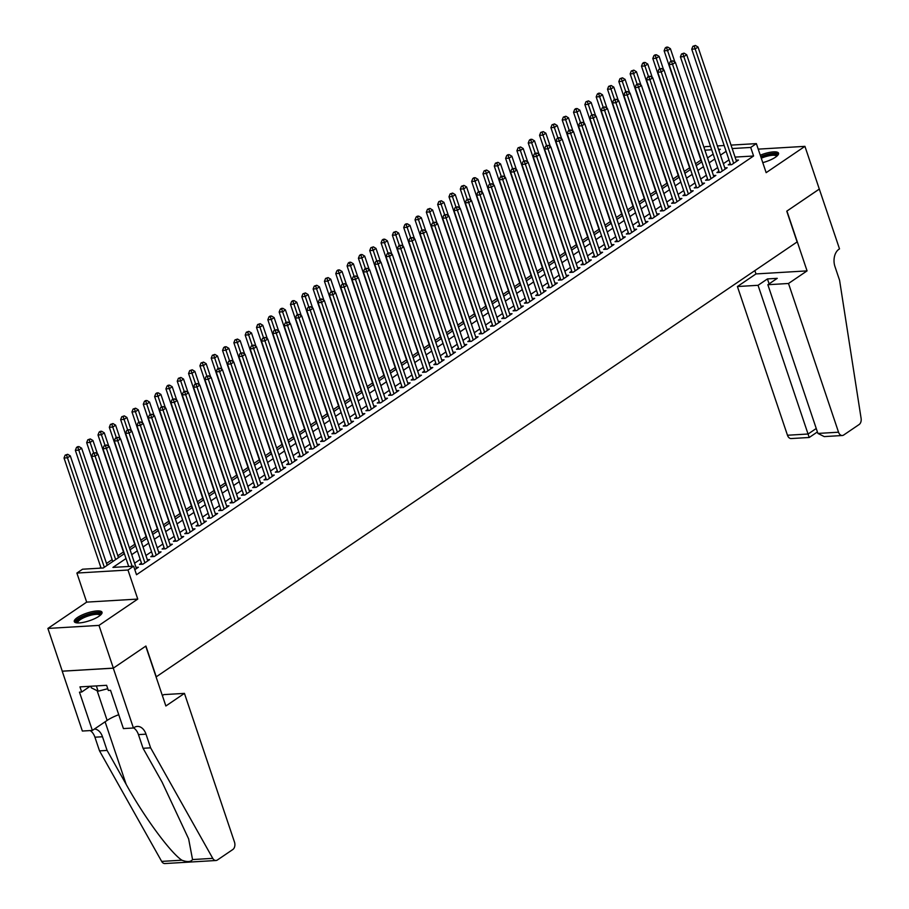 <?xml version="1.0" encoding="UTF-8"?>
<svg xmlns="http://www.w3.org/2000/svg" width="909" height="909" viewBox="0 0 909 909"><rect width="100%" height="100%" fill="white"/><g stroke="black" fill="none" stroke-linecap="round" stroke-linejoin="round"><path stroke-width="1.36" d="M762.776 162.631A14.635 4.022 -18.6 0 0 775.445 157.223A14.635 4.022 -18.6 0 0 778.536 153.189A14.635 4.022 -18.6 0 0 760.276 155.2M77.379 617.563A14.635 4.022 -18.6 0 0 74.288 621.597A14.635 4.022 -18.6 0 0 84.071 622.222A14.635 4.022 -18.6 0 0 98.922 616.291A14.635 4.022 -18.6 0 0 102.024 612.257A14.635 4.022 -18.6 0 0 92.229 611.621A14.635 4.022 -18.6 0 0 77.379 617.563M704.009 147.508L705.293 146.644L710.531 146.338M819.373 189.049L786.933 211.058L807.067 270.882L788.501 283.483L838.541 432.207A5.624 3.806 86.6 0 0 842.279 435.513A5.624 3.806 86.6 0 0 843.666 435.025L859.119 424.537A5.624 3.806 86.6 0 0 861.107 418.401L839.586 280.313L834.985 266.644A13.135 8.874 -93.4 0 1 838.882 249.293L839.507 248.873L819.304 189.049L786.762 211.172L797.113 241.942L156.268 676.807L145.906 646.038L113.352 668.126L62.278 671.172L47.893 628.437L98.979 625.392L137.759 599.076L127.976 570.023L76.89 573.056L82.549 569.216L103.262 567.989L124.385 553.649M137.759 599.076L86.673 602.122L47.893 628.437M86.673 602.122L76.89 573.056M700.907 160.12L695.567 163.745M689.59 167.801L684.25 171.426M678.262 175.482L672.921 179.107M666.945 183.163L661.604 186.788M655.616 190.845L650.276 194.469M644.299 198.537L638.959 202.162M632.971 206.218L627.63 209.843M621.654 213.899L616.313 217.524M610.325 221.58L604.985 225.205M599.008 229.261L593.668 232.886M587.68 236.954L582.339 240.578M576.363 244.635L571.022 248.259M565.034 252.316L559.694 255.94M553.717 259.997L548.377 263.621M542.389 267.678L537.049 271.302M531.072 275.359L525.732 278.983M519.755 283.051L514.403 286.676M508.426 290.732L503.086 294.357M497.109 298.413L491.758 302.038M485.781 306.094L480.441 309.719M474.464 313.775L469.124 317.4M463.136 321.468L457.795 325.092M451.818 329.149L446.478 332.774M440.49 336.83L435.15 340.455M429.173 344.511L423.833 348.136M417.845 352.192L412.504 355.817M406.528 359.873L401.187 363.498M395.199 367.566L389.859 371.19M383.882 375.247L378.542 378.871M372.554 382.928L367.213 386.552M361.237 390.609L355.896 394.233M349.908 398.29L344.568 401.914M338.591 405.982L333.251 409.607M327.263 413.663L321.922 417.288M315.946 421.344L310.605 424.969M304.617 429.025L299.277 432.65M293.3 436.706L287.96 440.331M281.972 444.399L276.631 448.012M270.655 452.08L265.314 455.704M259.338 459.761L253.986 463.385M248.009 467.442L242.669 471.067M236.692 475.123L231.34 478.748M225.364 482.804L220.023 486.429M214.047 490.496L208.706 494.121M202.718 498.177L197.378 501.802M191.401 505.858L186.061 509.483M180.073 513.54L174.733 517.164M168.756 521.221L163.415 524.845M157.427 528.913L152.087 532.538M146.11 536.594L140.77 540.219M134.782 544.275L129.442 547.9M123.465 551.956L117.84 555.774M112.137 559.637L106.512 563.455M100.819 567.318L99.513 568.205M819.316 189.083L804.931 146.349L758.231 149.133M113.352 668.126L98.979 625.392M730.222 163.518L728.234 164.859L731.688 164.654L738.483 160.052L736.097 160.189M718.894 171.199L716.917 172.551L720.371 172.335L727.166 167.733L724.78 167.87M707.577 178.88L705.589 180.232L709.043 180.027L715.837 175.414L713.451 175.551M696.249 186.572L694.271 187.913L697.726 187.708L704.52 183.095L702.134 183.243M684.931 194.253L682.943 195.594L686.397 195.39L693.192 190.776L690.806 190.924M673.603 201.934L671.626 203.275L675.08 203.071L681.875 198.469L679.489 198.605M662.286 209.615L660.298 210.956L663.752 210.752L670.547 206.15L668.16 206.286M650.958 217.296L648.981 218.649L652.435 218.444L659.23 213.831L656.843 213.967M639.641 224.989L637.663 226.33L641.106 226.125L647.901 221.512L645.515 221.66M628.312 232.67L626.335 234.011L629.789 233.806L636.584 229.193L634.198 229.341M616.995 240.351L615.018 241.692L618.461 241.487L625.256 236.874L622.87 237.022M605.667 248.032L603.69 249.373L607.144 249.168L613.939 244.566L611.552 244.703M594.35 255.713L592.373 257.065L595.815 256.861L602.61 252.248L600.224 252.384M583.033 263.394L581.044 264.746L584.498 264.542L591.293 259.929L588.907 260.065M571.704 271.087L569.727 272.427L573.17 272.223L579.965 267.61L577.579 267.757M560.387 278.768L558.399 280.108L561.853 279.904L568.648 275.291L566.262 275.438M549.059 286.449L547.082 287.789L550.524 287.585L557.319 282.983L554.933 283.119M537.742 294.13L535.753 295.482L539.207 295.266L546.002 290.664L543.616 290.8M526.413 301.811L524.436 303.163L527.879 302.958L534.674 298.345L532.288 298.482M515.096 309.503L513.108 310.844L516.562 310.639L523.357 306.026L520.971 306.174M503.768 317.184L501.791 318.525L505.245 318.32L512.028 313.707L509.642 313.855M492.451 324.865L490.462 326.206L493.917 326.001L500.711 321.388L498.325 321.536M481.122 332.546L479.145 333.887L482.599 333.683L489.383 329.081L486.997 329.217M469.805 340.227L467.817 341.579L471.271 341.375L478.066 336.762L475.68 336.898M458.477 347.908L456.5 349.261L459.954 349.056L466.749 344.443L464.363 344.579M447.16 355.601L445.171 356.942L448.626 356.737L455.42 352.124L453.034 352.272M435.831 363.282L433.854 364.623L437.309 364.418L444.103 359.805L441.717 359.953M424.514 370.963L422.526 372.304L425.98 372.099L432.775 367.497L430.389 367.634M413.186 378.644L411.209 379.996L414.663 379.78L421.458 375.178L419.072 375.315M401.869 386.325L399.88 387.677L403.335 387.473L410.129 382.859L407.743 382.996M390.54 394.017L388.563 395.358L392.018 395.154L398.812 390.54L396.426 390.688M379.223 401.698L377.246 403.039L380.689 402.835L387.484 398.222L385.098 398.369M367.895 409.38L365.918 410.72L369.372 410.516L376.167 405.903L373.781 406.05M356.578 417.061L354.601 418.401L358.044 418.197L364.839 413.595L362.452 413.731M345.25 424.742L343.272 426.094L346.727 425.889L353.521 421.276L351.135 421.412M333.933 432.423L331.955 433.775L335.398 433.57L342.193 428.957L339.807 429.105M322.615 440.115L320.627 441.456L324.081 441.251L330.876 436.638L328.49 436.786M311.287 447.796L309.31 449.137L312.753 448.932L319.548 444.319L317.161 444.467M299.97 455.477L297.982 456.818L301.436 456.613L308.231 452.012L305.844 452.148M288.642 463.158L286.665 464.51L290.107 464.294L296.902 459.693L294.516 459.829M277.325 470.839L275.336 472.191L278.79 471.987L285.585 467.374L283.199 467.51M265.996 478.532L264.019 479.872L267.462 479.668L274.257 475.055L271.871 475.202M254.679 486.213L252.691 487.554L256.145 487.349L262.94 482.736L260.553 482.884M243.351 493.894L241.374 495.235L244.828 495.03L251.611 490.417L249.225 490.565M232.034 501.575L230.045 502.916L233.499 502.711L240.294 498.109L237.908 498.246M220.705 509.256L218.728 510.608L222.182 510.403L228.966 505.79L226.58 505.927M209.388 516.937L207.4 518.289L210.854 518.085L217.649 513.471L215.263 513.619M198.06 524.629L196.083 525.97L199.537 525.766L206.332 521.152L203.946 521.3M186.743 532.31L184.754 533.651L188.208 533.447L195.003 528.833L192.617 528.981M175.414 539.991L173.437 541.332L176.891 541.128L183.686 536.526L181.3 536.662M164.097 547.673L162.109 549.025L165.563 548.809L172.358 544.207L169.972 544.343M152.769 555.354L150.792 556.706L154.246 556.501L161.041 551.888L158.655 552.024M141.452 563.046L139.463 564.387L142.918 564.182L149.712 559.569L147.326 559.717M126.021 558.524L112.932 567.409L133.634 566.182L136.509 574.727L753.584 155.996L735.051 157.098M728.995 159.87L723.359 163.688M717.667 167.551L712.042 171.369M706.35 175.232L700.714 179.05M695.021 182.914L689.397 186.731M683.704 190.595L678.08 194.412M672.376 198.276L666.751 202.093M661.059 205.968L655.434 209.786M649.73 213.649L644.106 217.467M638.413 221.33L632.789 225.148M627.085 229.011L621.461 232.829M615.768 236.692L610.144 240.51M604.44 244.385L598.815 248.202M593.122 252.066L587.498 255.883M581.794 259.747L576.17 263.565M570.477 267.428L564.853 271.246M559.149 275.109L553.524 278.927M547.832 282.79L542.207 286.608M536.503 290.482L530.879 294.3M525.186 298.163L519.562 301.981M513.858 305.844L508.233 309.662M502.541 313.525L496.916 317.343M491.212 321.207L485.588 325.024M479.895 328.899L474.271 332.717M468.578 336.58L462.942 340.398M457.25 344.261L451.625 348.079M445.933 351.942L440.297 355.76M434.604 359.623L428.98 363.441M423.287 367.316L417.663 371.122M411.959 374.997L406.334 378.814M400.642 382.678L395.017 386.495M389.313 390.359L383.689 394.176M377.996 398.04L372.372 401.858M366.668 405.721L361.043 409.539M355.351 413.413L349.726 417.231M344.022 421.094L338.398 424.912M332.705 428.775L327.081 432.593M321.377 436.456L315.753 440.274M310.06 444.137L304.435 447.955M298.731 451.83L293.107 455.648M287.414 459.511L281.79 463.329M276.086 467.192L270.462 471.01M264.769 474.873L259.145 478.691M253.441 482.554L247.816 486.372M242.124 490.235L236.499 494.053M230.795 497.927L225.171 501.745M219.478 505.609L213.854 509.426M208.161 513.29L202.525 517.107M196.833 520.971L191.208 524.788M185.516 528.652L179.88 532.469M174.187 536.344L168.563 540.162M162.87 544.025L157.246 547.843M151.542 551.706L145.917 555.524M140.225 559.387L134.6 563.205M134.816 569.682L138.395 567.25L136.009 567.398M731.018 145.11L756.368 143.611L766.151 172.665L804.931 146.349M756.368 143.611L750.709 147.451L732.177 148.553M753.584 155.996L750.709 147.451M133.634 566.182L127.976 570.023M717.383 145.929L724.166 145.52M718.849 150.269L720.337 149.258L718.542 149.36M711.679 149.769L704.907 150.178M130.078 549.786L135.702 545.968M141.406 542.105L147.031 538.287M152.723 534.424L158.348 530.606M164.052 526.743L169.676 522.925M175.369 519.05L180.993 515.244M186.697 511.369L192.322 507.552M198.014 503.688L203.639 499.87M209.331 496.007L214.967 492.189M220.66 488.326L226.284 484.508M231.977 480.645L237.613 476.827M243.305 472.953L248.93 469.135M254.622 465.272L260.258 461.454M265.951 457.591L271.575 453.773M277.268 449.91L282.892 446.092M288.596 442.228L294.221 438.411M299.913 434.536L305.538 430.718M311.242 426.855L316.866 423.037M322.559 419.174L328.183 415.356M333.887 411.493L339.512 407.675M345.204 403.812L350.829 399.994M356.533 396.131L362.157 392.313M367.85 388.438L373.474 384.621M379.178 380.757L384.802 376.94M390.495 373.076L396.119 369.259M401.823 365.395L407.448 361.577M413.141 357.714L418.765 353.896M424.469 350.022L430.093 346.204M435.786 342.341L441.41 338.523M447.114 334.66L452.739 330.842M458.431 326.979L464.056 323.161M469.748 319.298L475.384 315.48M481.077 311.617L486.701 307.799M492.394 303.924L498.03 300.106M503.722 296.243L509.347 292.425M515.039 288.562L520.675 284.744M526.368 280.881L531.992 277.063M537.685 273.2L543.309 269.382M549.013 265.508L554.638 261.69M560.33 257.826L565.955 254.009M571.659 250.145L577.283 246.328M582.976 242.464L588.6 238.647M594.304 234.783L599.929 230.966M605.621 227.102L611.246 223.284M616.95 219.41L622.574 215.592M628.267 211.729L633.891 207.911M639.595 204.048L645.22 200.23M650.912 196.367L656.537 192.549M662.241 188.686L667.865 184.868M673.558 180.993L679.182 177.175M684.886 173.312L690.51 169.494M696.203 165.631L701.828 161.813M707.532 157.95L713.156 154.132M726.109 151.314L720.485 155.132M714.792 159.007L709.168 162.825M703.464 166.688L697.839 170.506M692.147 174.369L686.522 178.187M680.818 182.05L675.194 185.868M669.501 189.731L663.877 193.549M658.184 197.412L652.548 201.23M646.856 205.104L641.231 208.922M635.539 212.786L629.903 216.603M624.21 220.467L618.586 224.284M612.893 228.148L607.257 231.965M601.565 235.829L595.94 239.646M590.248 243.521L584.623 247.339M578.919 251.202L573.295 255.02M567.602 258.883L561.978 262.701M556.274 266.564L550.649 270.382M544.957 274.245L539.332 278.063M533.628 281.926L528.004 285.744M522.311 289.619L516.687 293.437M510.983 297.3L505.359 301.118M499.666 304.981L494.041 308.799M488.338 312.662L482.713 316.48M477.02 320.343L471.396 324.161M465.692 328.035L460.068 331.853M454.375 335.716L448.751 339.534M443.047 343.397L437.422 347.215M431.73 351.079L426.105 354.896M420.401 358.76L414.777 362.577M409.084 366.441L403.46 370.258M397.767 374.133L392.131 377.951M386.439 381.814L380.814 385.632M375.122 389.495L369.486 393.313M363.793 397.176L358.169 400.994M352.476 404.857L346.84 408.675M341.148 412.55L335.523 416.367M329.831 420.231L324.206 424.048M318.502 427.912L312.878 431.73M307.185 435.593L301.561 439.411M295.857 443.274L290.232 447.092M284.54 450.966L278.915 454.773M273.211 458.647L267.587 462.465M261.894 466.328L256.27 470.146M250.566 474.009L244.941 477.827M239.249 481.69L233.624 485.508M227.92 489.372L222.296 493.189M216.603 497.064L210.979 500.882M205.275 504.745L199.65 508.563M193.958 512.426L188.333 516.244M182.629 520.107L177.005 523.925M171.312 527.788L165.688 531.606M159.984 535.481L154.36 539.298M148.667 543.162L143.043 546.979M137.35 550.843L131.714 554.66M132.146 566.262L95.093 456.159L97.922 454.239L136.407 568.602M128.692 566.477L91.639 456.363L95.093 456.159L94.161 453.421L95.297 452.659L92.775 453.511L94.161 453.421M92.775 453.511L91.639 456.363M97.922 454.239L95.297 452.659M107.148 565.353L70.311 455.886L67.482 457.806L64.028 458.011L101.081 568.114M66.55 455.068L67.675 454.295L65.164 455.148L66.55 455.068L104.319 567.273M67.675 454.295L70.311 455.886M64.028 458.011L65.164 455.148M77.072 622.904A12.658 3.477 161.4 0 1 76.72 621.37A12.658 3.477 161.4 0 1 90.23 614.166A12.658 3.477 161.4 0 1 100.592 614.984M100.035 615.473A11.726 3.227 -18.6 0 0 100.013 615.404A11.726 3.227 -18.6 0 0 89.298 615.643A11.726 3.227 -18.6 0 0 77.89 621.995A11.726 3.227 -18.6 0 0 77.788 622.892A11.726 3.227 -18.6 0 0 77.81 622.949M102.001 613.098A14.544 4 -18.6 0 0 87.98 614.291A14.544 4 -18.6 0 0 74.958 621.824A14.544 4 -18.6 0 0 74.811 622.256M90.809 686.25L91.332 687.829L98.138 691.204L107.751 688.715M96.354 685.92L98.138 691.204M778.524 154.03A14.544 4 -18.6 0 0 760.742 156.598M760.913 157.098A12.658 3.477 161.4 0 1 777.115 155.916M776.547 156.405A11.726 3.227 -18.6 0 0 776.536 156.337A11.726 3.227 -18.6 0 0 761.288 158.211M184.447 693.385L234.488 842.098A5.624 3.806 86.6 0 1 232.818 849.529L217.365 860.016A5.624 3.806 86.6 0 1 215.978 860.505A5.624 3.806 86.6 0 1 212.751 858.357L150.61 747.834L146.008 734.165A13.135 8.874 86.6 0 0 137.304 726.427A13.135 8.874 86.6 0 0 134.055 727.575L133.43 727.995L113.295 668.172L145.735 646.151L165.87 705.986L184.447 693.385L163.802 694.612L162.37 695.578M215.978 860.505L164.893 863.55A5.624 3.806 -93.4 0 1 161.666 861.402L99.524 750.879L107.092 750.425L126.146 784.319C143.986 816.725 170.301 852.562 181.868 860.198C187.243 862.209 190.799 861.993 192.549 859.562L188.629 838.882L162.109 782.172L143.054 748.289L138.452 734.608A13.135 8.874 86.6 0 0 133.578 727.893M143.054 748.289L150.61 747.834M99.524 750.879L94.922 737.199A13.135 8.874 86.6 0 0 90.184 730.575M94.456 729.018A13.135 8.874 86.6 0 1 102.49 736.756L107.092 750.425M113.295 668.172L62.221 671.206L82.355 731.041L92.366 730.438L79.469 692.147L81.685 692.022L90.139 686.284M133.43 727.995L123.419 728.586L110.534 690.306L108.33 690.431L106.603 685.306L79.958 686.886L81.685 692.022M92.366 730.438L107.137 720.417A21.1 5.806 161.4 0 1 118.749 714.713M788.501 283.483L767.855 284.722L777.252 278.336L767.446 278.927L758.049 285.301L737.415 286.528L787.467 435.241L808.101 434.013L816.248 428.491M758.049 285.301L809.078 437.081M754.868 270.609L755.981 273.927L737.415 286.528M807.067 270.882L755.981 273.927M767.855 284.722L817.907 433.434L838.541 432.207M817.407 431.945L809.237 437.479L791.194 438.558A5.624 3.806 -93.4 0 1 787.467 435.241M767.446 278.927L769.116 283.858M842.279 435.513L824.236 436.593L817.907 433.434M144.906 562.841L106.421 448.478L109.25 446.558L147.735 560.91M141.849 564.239L102.967 448.682L106.421 448.478L105.478 445.74L106.614 444.978L104.103 445.819L105.478 445.74M104.103 445.819L102.967 448.682M109.25 446.558L106.614 444.978M156.223 555.149L117.738 440.797L120.567 438.877L159.052 553.229M153.178 556.558L114.284 441.001L117.738 440.797L116.806 438.058L117.931 437.286L115.42 438.138L116.806 438.058M115.42 438.138L114.284 441.001M120.567 438.877L117.931 437.286M167.551 547.468L129.055 433.116L131.896 431.196L170.381 545.548M164.495 548.877L125.612 433.32L129.055 433.116L128.124 430.377L129.26 429.605L126.749 430.457L128.124 430.377M126.749 430.457L125.612 433.32M131.896 431.196L129.26 429.605M178.868 539.787L140.384 425.423L143.213 423.503L181.698 537.867M175.823 541.196L136.929 425.639L140.384 425.423L139.452 422.696L140.577 421.924L138.066 422.776L139.452 422.696M138.066 422.776L136.929 425.639M143.213 423.503L140.577 421.924M118.477 557.66L81.64 448.205L78.799 450.125L75.356 450.33L112.773 561.535M77.867 447.387L79.003 446.614L77.617 446.694L76.492 447.467L77.867 447.387L115.648 559.58M79.003 446.614L81.64 448.205M75.356 450.33L76.492 447.467M97.49 453.977L92.957 440.513L90.127 442.433L86.673 442.649L124.101 553.842M89.196 439.706L90.321 438.933L87.809 439.786L89.196 439.706L93.65 452.909M90.321 438.933L92.957 440.513M86.673 442.649L87.809 439.786M108.807 446.296L104.274 432.832L101.444 434.752L98.002 434.957L135.418 546.161M100.513 432.014L101.649 431.252L100.263 431.332L99.138 432.105L100.513 432.014L104.978 445.228M101.649 431.252L104.274 432.832M98.002 434.957L99.138 432.105M120.136 438.615L115.602 425.151L112.773 427.071L109.319 427.275L146.747 538.48M111.841 424.333L112.966 423.571L110.455 424.412L111.841 424.333L116.295 437.547M112.966 423.571L115.602 425.151M109.319 427.275L110.455 424.412M190.197 532.106L151.701 417.742L154.541 415.822L193.026 530.186M187.14 533.515L148.258 417.947L151.701 417.742L150.769 415.004L151.905 414.243L149.394 415.095L150.769 415.004M149.394 415.095L148.258 417.947M154.541 415.822L151.905 414.243M131.453 430.923L126.919 417.47L124.09 419.39L120.647 419.594L158.064 530.799M123.158 416.652L124.294 415.879L121.783 416.731L123.158 416.652L127.624 429.866M124.294 415.879L126.919 417.47M120.647 419.594L121.783 416.731M201.514 524.425L163.029 410.061L165.858 408.141L204.343 522.505M198.469 525.834L159.575 410.266L163.029 410.061L162.097 407.323L163.222 406.562L160.711 407.402L162.097 407.323M160.711 407.402L159.575 410.266M165.858 408.141L163.222 406.562M142.781 423.242L138.248 409.789L135.418 411.709L131.964 411.913L169.392 523.118M134.487 408.97L135.611 408.198L133.1 409.05L134.487 408.97L138.941 422.185M135.611 408.198L138.248 409.789M131.964 411.913L133.1 409.05M212.831 516.732L174.346 402.38L177.187 400.46L215.672 514.812M209.786 518.141L170.903 402.585L174.346 402.38L173.414 399.642L174.551 398.869L172.04 399.721L173.414 399.642M172.04 399.721L170.903 402.585M177.187 400.46L174.551 398.869M154.098 415.561L149.565 402.096L146.735 404.028L143.292 404.232L180.709 515.426M145.804 401.289L146.94 400.517L145.554 400.596L144.429 401.369L145.804 401.289L150.269 414.504M146.94 400.517L149.565 402.096M143.292 404.232L144.429 401.369M224.159 509.051L185.675 394.699L188.504 392.779L226.989 507.131M221.114 510.46L182.22 394.904L185.675 394.699L184.743 391.961L185.868 391.188L183.357 392.04L184.743 391.961M183.357 392.04L182.22 394.904M188.504 392.779L185.868 391.188M165.427 407.88L160.893 394.415L158.064 396.335L154.61 396.54L192.038 507.745M157.132 393.597L158.257 392.836L156.882 392.915L155.746 393.688L157.132 393.597L161.586 406.812M158.257 392.836L160.893 394.415M154.61 396.54L155.746 393.688M235.476 501.37L196.992 387.018L199.821 385.098L238.317 499.45M232.431 502.779L193.549 387.223L196.992 387.018L196.06 384.28L197.196 383.507L194.685 384.359L196.06 384.28M194.685 384.359L193.549 387.223M199.821 385.098L197.196 383.507M176.744 400.199L172.21 386.734L169.381 388.654L165.927 388.859L203.355 500.064M168.449 385.916L169.585 385.155L168.199 385.234L167.074 386.007L168.449 385.916L172.915 399.131M169.585 385.155L172.21 386.734M165.927 388.859L167.074 386.007M246.805 493.689L208.32 379.326L211.149 377.405L249.634 491.769M243.76 495.098L204.866 379.53L208.32 379.326L207.388 376.599L208.513 375.826L206.002 376.678L207.388 376.599M206.002 376.678L204.866 379.53M211.149 377.405L208.513 375.826M188.061 392.506L183.538 379.053L180.709 380.973L177.255 381.178L214.683 492.383M179.766 378.235L180.902 377.474L178.391 378.314L179.766 378.235L184.232 391.449M180.902 377.474L183.538 379.053M177.255 381.178L178.391 378.314M258.122 486.008L219.637 371.645L222.466 369.724L260.963 484.088M255.077 487.417L216.194 371.849L219.637 371.645L218.705 368.906L219.842 368.145L217.331 368.997L218.705 368.906M217.331 368.997L216.194 371.849M222.466 369.724L219.842 368.145M199.389 384.825L194.856 371.372L192.026 373.292L188.572 373.497L226 484.702M191.095 370.554L192.231 369.781L189.708 370.633L191.095 370.554L195.549 383.768M192.231 369.781L194.856 371.372M188.572 373.497L189.708 370.633M269.45 478.316L230.966 363.964L233.795 362.043L272.28 476.396M266.405 479.725L227.511 364.168L230.966 363.964L230.034 361.225L231.159 360.464L228.648 361.305L230.034 361.225M228.648 361.305L227.511 364.168M233.795 362.043L231.159 360.464M210.706 377.144L206.184 363.691L203.355 365.611L199.9 365.816L237.329 477.02M202.412 362.873L203.548 362.1L201.037 362.952L202.412 362.873L206.877 376.087M203.548 362.1L206.184 363.691M199.9 365.816L201.037 362.952M280.767 470.635L242.283 356.283L245.112 354.362L283.597 468.714M277.722 472.044L238.84 356.487L242.283 356.283L241.351 353.544L242.487 352.772L239.976 353.624L241.351 353.544M239.976 353.624L238.84 356.487M245.112 354.362L242.487 352.772M222.035 369.463L217.501 355.998L214.672 357.919L211.218 358.135L248.646 469.328M213.74 355.192L214.876 354.419L212.354 355.271L213.74 355.192L218.194 368.395M214.876 354.419L217.501 355.998M211.218 358.135L212.354 355.271M292.096 462.954L253.611 348.601L256.44 346.681L294.925 461.033M289.051 464.363L250.157 348.806L253.611 348.601L252.679 345.863L253.804 345.09L251.293 345.943L252.679 345.863M251.293 345.943L250.157 348.806M256.44 346.681L253.804 345.09M233.352 361.782L228.829 348.317L226 350.238L222.546 350.442L259.963 461.647M225.057 347.499L226.193 346.738L224.818 346.818L223.682 347.59L225.057 347.499L229.523 360.714M226.193 346.738L228.829 348.317M222.546 350.442L223.682 347.59M303.413 455.273L264.928 340.909L267.757 338.989L306.242 453.352M300.368 456.682L261.474 341.125L264.928 340.909L263.996 338.182L265.133 337.409L262.621 338.262L263.996 338.182M262.621 338.262L261.474 341.125M267.757 338.989L265.133 337.409M244.68 354.101L240.146 340.636L237.317 342.557L233.863 342.761L271.291 453.966M236.385 339.818L237.522 339.057L234.999 339.898L236.385 339.818L240.84 353.033M237.522 339.057L240.146 340.636M233.863 342.761L234.999 339.898M314.741 447.592L276.256 333.228L279.086 331.308L317.571 445.671M311.696 449.001L272.802 333.433L276.256 333.228L275.325 330.49L276.45 329.728L273.939 330.581L275.325 330.49M273.939 330.581L272.802 333.433M279.086 331.308L276.45 329.728M255.997 346.409L251.475 332.955L248.646 334.876L245.191 335.08L282.608 446.285M247.702 332.137L248.839 331.365L246.328 332.217L247.702 332.137L252.168 345.352M248.839 331.365L251.475 332.955M245.191 335.08L246.328 332.217M326.058 439.911L287.574 325.547L290.403 323.627L328.888 437.99M323.013 441.308L284.119 325.752L287.574 325.547L286.642 322.809L287.778 322.047L285.256 322.888L286.642 322.809M285.256 322.888L284.119 325.752M290.403 323.627L287.778 322.047M267.326 338.727L262.792 325.274L259.963 327.195L256.508 327.399L293.937 438.604M259.031 324.456L260.156 323.684L257.645 324.536L259.031 324.456L263.485 337.671M260.156 323.684L262.792 325.274M256.508 327.399L257.645 324.536M337.387 432.218L298.902 317.866L301.731 315.946L340.216 430.298M334.342 433.627L295.448 318.07L298.902 317.866L297.959 315.128L299.095 314.355L296.584 315.207L297.959 315.128M296.584 315.207L295.448 318.07M301.731 315.946L299.095 314.355M278.643 331.046L274.12 317.582L271.291 319.513L267.837 319.718L305.254 430.911M270.348 316.775L271.484 316.002L270.098 316.082L268.973 316.855L270.348 316.775L274.813 329.99M271.484 316.002L274.12 317.582M267.837 319.718L268.973 316.855M348.704 424.537L310.219 310.185L313.048 308.265L351.533 422.617M345.659 425.946L306.765 310.389L310.219 310.185L309.287 307.447L310.423 306.674L307.901 307.526L309.287 307.447M307.901 307.526L306.765 310.389M313.048 308.265L310.423 306.674M289.971 323.365L285.437 309.901L282.608 311.821L279.154 312.026L316.582 423.23M281.676 309.083L282.801 308.321L281.426 308.401L280.29 309.174L281.676 309.083L286.13 322.297M282.801 308.321L285.437 309.901M279.154 312.026L280.29 309.174M360.032 416.856L321.547 302.504L324.377 300.572L362.861 414.936M356.987 418.265L318.093 302.708L321.547 302.504L320.604 299.765L321.741 298.993L320.366 299.072L319.229 299.845L320.604 299.765M319.229 299.845L318.093 302.708M324.377 300.572L321.741 298.993M301.288 315.684L296.766 302.22L293.925 304.14L290.482 304.345L327.899 415.549M292.993 301.402L294.13 300.64L292.743 300.72L291.619 301.493L292.993 301.402L297.459 314.616M294.13 300.64L296.766 302.22M290.482 304.345L291.619 301.493M371.349 409.175L332.864 294.811L335.694 292.891L374.178 407.255M368.304 410.584L329.41 295.016L332.864 294.811L331.933 292.073L333.069 291.312L330.546 292.164L331.933 292.073M330.546 292.164L329.41 295.016M335.694 292.891L333.069 291.312M312.616 307.992L308.083 294.539L305.254 296.459L301.799 296.664L339.227 407.868M304.322 293.721L305.447 292.948L302.936 293.8L304.322 293.721L308.776 306.935M305.447 292.948L308.083 294.539M301.799 296.664L302.936 293.8M382.678 401.494L344.193 287.13L347.022 285.21L385.507 399.574M379.632 402.903L340.739 287.335L344.193 287.13L343.25 284.392L344.386 283.631L341.875 284.483L343.25 284.392M341.875 284.483L340.739 287.335M347.022 285.21L344.386 283.631M323.934 300.311L319.411 286.858L316.571 288.778L313.128 288.982L350.544 400.187M315.639 286.04L316.775 285.267L314.264 286.119L315.639 286.04L320.104 299.254M316.775 285.267L319.411 286.858M313.128 288.982L314.264 286.119M393.995 393.802L355.51 279.449L358.339 277.529L396.824 391.881M390.95 395.21L352.056 279.654L355.51 279.449L354.578 276.711L355.714 275.95L353.192 276.791L354.578 276.711M353.192 276.791L352.056 279.654M358.339 277.529L355.714 275.95M335.262 292.63L330.728 279.177L327.899 281.097L324.445 281.301L361.873 392.506M326.967 278.359L328.092 277.586L325.581 278.438L326.967 278.359L331.421 291.573M328.092 277.586L330.728 279.177M324.445 281.301L325.581 278.438M405.323 386.12L366.838 271.768L369.668 269.848L408.152 384.2M402.267 387.529L363.384 271.973L366.838 271.768L365.895 269.03L367.031 268.257L364.52 269.109L365.895 269.03M364.52 269.109L363.384 271.973M369.668 269.848L367.031 268.257M346.579 284.949L342.057 271.484L339.216 273.404L335.773 273.62L373.19 384.814M338.284 270.677L339.421 269.905L338.034 269.984L336.909 270.757L338.284 270.677L342.75 283.881M339.421 269.905L342.057 271.484M335.773 273.62L336.909 270.757M416.64 378.439L378.155 264.087L380.985 262.167L419.469 376.519M413.595 379.848L374.701 264.292L378.155 264.087L377.224 261.349L378.349 260.576L375.837 261.428L377.224 261.349M375.837 261.428L374.701 264.292M380.985 262.167L378.349 260.576M427.969 370.758L389.484 256.395L392.313 254.475L430.798 368.838M424.912 372.167L386.03 256.611L389.484 256.395L388.541 253.668L389.677 252.895L388.291 252.975L387.166 253.747L388.541 253.668M387.166 253.747L386.03 256.611M392.313 254.475L389.677 252.895M439.286 363.077L400.801 248.714L403.63 246.793L442.115 361.157M436.24 364.486L397.347 248.918L400.801 248.714L399.869 245.975L400.994 245.214L398.483 246.066L399.869 245.975M398.483 246.066L397.347 248.918M403.63 246.793L400.994 245.214M357.907 277.268L353.374 263.803L350.544 265.723L347.09 265.928L384.518 377.133M349.613 262.985L350.738 262.224L349.363 262.303L348.227 263.076L349.613 262.985L354.067 276.2M350.738 262.224L353.374 263.803M347.09 265.928L348.227 263.076M369.224 269.587L364.691 256.122L361.862 258.042L358.419 258.247L395.835 369.452M360.93 255.304L362.066 254.543L360.68 254.622L359.555 255.384L360.93 255.304L365.395 268.519M362.066 254.543L364.691 256.122M358.419 258.247L359.555 255.384M380.553 261.894L376.019 248.441L373.19 250.361L369.736 250.566L407.164 361.771M372.258 247.623L373.383 246.85L370.872 247.702L372.258 247.623L376.712 260.838M373.383 246.85L376.019 248.441M369.736 250.566L370.872 247.702M450.614 355.396L412.118 241.033L414.958 239.112L453.443 353.476M447.558 356.794L408.675 241.237L412.118 241.033L411.186 238.294L412.322 237.533L409.811 238.374L411.186 238.294M409.811 238.374L408.675 241.237M414.958 239.112L412.322 237.533M391.87 254.213L387.336 240.76L384.507 242.68L381.064 242.885L418.481 354.09M383.575 239.942L384.712 239.169L383.325 239.249L382.2 240.021L383.575 239.942L388.041 253.157M384.712 239.169L387.336 240.76M381.064 242.885L382.2 240.021M461.931 347.704L423.446 233.352L426.276 231.431L464.76 345.784M458.886 349.113L419.992 233.556L423.446 233.352L422.515 230.613L423.639 229.841L421.128 230.693L422.515 230.613M421.128 230.693L419.992 233.556M426.276 231.431L423.639 229.841M403.198 246.532L398.665 233.068L395.835 234.999L392.381 235.204L429.809 346.397M394.904 232.261L396.029 231.488L393.517 232.34L394.904 232.261L399.358 245.464M396.029 231.488L398.665 233.068M392.381 235.204L393.517 232.34M473.248 340.023L434.763 225.671L437.604 223.75L476.089 338.103M470.203 341.432L431.321 225.875L434.763 225.671L433.832 222.932L434.968 222.16L432.457 223.012L433.832 222.932M432.457 223.012L431.321 225.875M437.604 223.75L434.968 222.16M414.515 238.851L409.982 225.387L407.152 227.307L403.71 227.511L441.126 338.716M406.221 224.568L407.357 223.807L405.971 223.887L404.846 224.659L406.221 224.568L410.686 237.783M407.357 223.807L409.982 225.387M403.71 227.511L404.846 224.659M484.577 332.342L446.092 217.99L448.921 216.058L487.406 330.421M481.531 333.751L442.638 218.194L446.092 217.99L445.16 215.251L446.285 214.479L443.774 215.331L445.16 215.251M443.774 215.331L442.638 218.194M448.921 216.058L446.285 214.479M425.844 231.17L421.31 217.706L418.481 219.626L415.027 219.83L452.455 331.035M417.549 216.887L418.674 216.126L417.299 216.206L416.163 216.978L417.549 216.887L422.003 230.102M418.674 216.126L421.31 217.706M415.027 219.83L416.163 216.978M495.894 324.661L457.409 210.297L460.238 208.377L498.734 322.74M492.848 326.07L453.966 210.502L457.409 210.297L456.477 207.559L457.613 206.797L455.102 207.65L456.477 207.559M455.102 207.65L453.966 210.502M460.238 208.377L457.613 206.797M437.161 223.478L432.627 210.024L429.798 211.945L426.344 212.149L463.772 323.354M428.866 209.206L430.002 208.434L427.491 209.286L428.866 209.206L433.332 222.421M430.002 208.434L432.627 210.024M426.344 212.149L427.491 209.286M507.222 316.98L468.737 202.616L471.566 200.696L510.051 315.059M504.177 318.389L465.283 202.821L468.737 202.616L467.805 199.878L468.93 199.116L466.419 199.969L467.805 199.878M466.419 199.969L465.283 202.821M471.566 200.696L468.93 199.116M448.478 215.797L443.956 202.343L441.126 204.264L437.672 204.468L475.1 315.673M440.183 201.525L441.319 200.753L438.808 201.605L440.183 201.525L444.649 214.74M441.319 200.753L443.956 202.343M437.672 204.468L438.808 201.605M518.539 309.287L480.054 194.935L482.884 193.015L521.38 307.367M515.494 310.696L476.611 195.14L480.054 194.935L479.123 192.197L480.259 191.424L477.748 192.276L479.123 192.197M477.748 192.276L476.611 195.14M482.884 193.015L480.259 191.424M459.806 208.116L455.273 194.662L452.443 196.583L448.989 196.787L486.417 307.992M451.512 193.844L452.648 193.072L450.125 193.924L451.512 193.844L455.966 207.059M452.648 193.072L455.273 194.662M448.989 196.787L450.125 193.924M529.867 301.606L491.383 187.254L494.212 185.334L532.697 299.686M526.822 303.015L487.928 187.459L491.383 187.254L490.451 184.516L491.576 183.743L489.065 184.595L490.451 184.516M489.065 184.595L487.928 187.459M494.212 185.334L491.576 183.743M471.123 200.435L466.601 186.97L463.772 188.89L460.318 189.095L497.746 300.3M462.829 186.163L463.965 185.391L461.454 186.243L462.829 186.163L467.294 199.366M463.965 185.391L466.601 186.97M460.318 189.095L461.454 186.243M541.185 293.925L502.7 179.573L505.529 177.653L544.014 292.005M538.139 295.334L499.257 179.777L502.7 179.573L501.768 176.835L502.904 176.062L500.393 176.914L501.768 176.835M500.393 176.914L499.257 179.777M505.529 177.653L502.904 176.062M482.452 192.753L477.918 179.289L475.089 181.209L471.635 181.414L509.063 292.618M474.157 178.471L475.293 177.709L473.907 177.789L472.771 178.562L474.157 178.471L478.611 191.685M475.293 177.709L477.918 179.289M471.635 181.414L472.771 178.562M552.513 286.244L514.028 171.881L516.857 169.96L555.342 284.324M549.468 287.653L510.574 172.085L514.028 171.881L513.096 169.154L514.221 168.381L511.71 169.233L513.096 169.154M511.71 169.233L510.574 172.085M516.857 169.96L514.221 168.381M493.769 185.072L489.247 171.608L486.417 173.528L482.963 173.733L520.38 284.937M485.474 170.79L486.61 170.028L484.099 170.869L485.474 170.79L489.94 184.004M486.61 170.028L489.247 171.608M482.963 173.733L484.099 170.869M563.83 278.563L525.345 164.199L528.174 162.279L566.659 276.643M560.785 279.972L521.891 164.404L525.345 164.199L524.413 161.461L525.55 160.7L523.039 161.552L524.413 161.461M523.039 161.552L521.891 164.404M528.174 162.279L525.55 160.7M505.097 177.38L500.564 163.927L497.734 165.847L494.28 166.052L531.708 277.256M496.803 163.109L497.939 162.336L495.416 163.188L496.803 163.109L501.257 176.323M497.939 162.336L500.564 163.927M494.28 166.052L495.416 163.188M575.158 270.882L536.674 156.518L539.503 154.598L577.988 268.95M572.113 272.28L533.219 156.723L536.674 156.518L535.742 153.78L536.867 153.019L534.356 153.86L535.742 153.78M534.356 153.86L533.219 156.723M539.503 154.598L536.867 153.019M516.414 169.699L511.892 156.246L509.063 158.166L505.609 158.371L543.025 269.575M508.12 155.428L509.256 154.655L507.881 154.735L506.745 155.507L508.12 155.428L512.585 168.642M509.256 154.655L511.892 156.246M505.609 158.371L506.745 155.507M586.475 263.19L547.991 148.837L550.82 146.917L589.305 261.269M583.43 264.599L544.536 149.042L547.991 148.837L547.059 146.099L548.195 145.326L545.673 146.179L547.059 146.099M545.673 146.179L544.536 149.042M550.82 146.917L548.195 145.326M527.743 162.018L523.209 148.553L520.38 150.474L516.926 150.689L554.354 261.883M519.448 147.747L520.573 146.974L518.062 147.826L519.448 147.747L523.902 160.95M520.573 146.974L523.209 148.553M516.926 150.689L518.062 147.826M597.804 255.509L559.319 141.156L562.148 139.236L600.633 253.588M594.759 256.917L555.865 141.361L559.319 141.156L558.376 138.418L559.512 137.645L558.137 137.725L557.001 138.498L558.376 138.418M557.001 138.498L555.865 141.361M562.148 139.236L559.512 137.645M539.06 154.337L534.537 140.872L531.708 142.793L528.254 142.997L565.671 254.202M530.765 140.054L531.901 139.293L530.515 139.372L529.39 140.145L530.765 140.054L535.231 153.269M531.901 139.293L534.537 140.872M528.254 142.997L529.39 140.145M609.121 247.827L570.636 133.475L573.465 131.544L611.95 245.907M606.076 249.236L567.182 133.68L570.636 133.475L569.704 130.737L570.841 129.964L568.318 130.816L569.704 130.737M568.318 130.816L567.182 133.68M573.465 131.544L570.841 129.964M550.388 146.656L545.854 133.191L543.025 135.111L539.571 135.316L576.999 246.521M542.094 132.373L543.218 131.612L540.707 132.453L542.094 132.373L546.548 145.588M543.218 131.612L545.854 133.191M539.571 135.316L540.707 132.453M620.449 240.146L581.965 125.783L584.794 123.863L623.279 238.226M617.404 241.555L578.51 125.987L581.965 125.783L581.021 123.045L582.158 122.283L579.647 123.135L581.021 123.045M579.647 123.135L578.51 125.987M584.794 123.863L582.158 122.283M561.705 138.963L557.183 125.51L554.342 127.43L550.899 127.635L588.316 238.84M553.411 124.692L554.547 123.919L552.036 124.772L553.411 124.692L557.876 137.907M554.547 123.919L557.183 125.51M550.899 127.635L552.036 124.772M631.766 232.465L593.282 118.102L596.111 116.182L634.596 230.545M628.721 233.874L589.827 118.306L593.282 118.102L592.35 115.363L593.486 114.602L590.964 115.454L592.35 115.363M590.964 115.454L589.827 118.306M596.111 116.182L593.486 114.602M573.034 131.282L568.5 117.829L565.671 119.749L562.216 119.954L599.645 231.159M564.739 117.011L565.864 116.238L563.353 117.091L564.739 117.011L569.193 130.226M565.864 116.238L568.5 117.829M562.216 119.954L563.353 117.091M643.095 224.773L604.61 110.421L607.439 108.501L645.924 222.853M640.05 226.182L601.156 110.625L604.61 110.421L603.667 107.682L604.803 106.91L602.292 107.762L603.667 107.682M602.292 107.762L601.156 110.625M607.439 108.501L604.803 106.91M584.351 123.601L579.828 110.148L576.988 112.068L573.545 112.273L610.962 223.478M576.056 109.33L577.192 108.557L575.806 108.637L574.681 109.41L576.056 109.33L580.521 122.545M577.192 108.557L579.828 110.148M573.545 112.273L574.681 109.41M654.412 217.092L615.927 102.74L618.756 100.819L657.241 215.172M651.367 218.501L612.473 102.944L615.927 102.74L614.995 100.001L616.132 99.229L613.609 100.081L614.995 100.001M613.609 100.081L612.473 102.944M618.756 100.819L616.132 99.229M595.679 115.92L591.145 102.456L588.316 104.376L584.862 104.58L622.29 215.785M587.384 101.649L588.509 100.876L585.998 101.728L587.384 101.649L591.839 114.852M588.509 100.876L591.145 102.456M584.862 104.58L585.998 101.728M665.74 209.411L627.255 95.059L630.085 93.138L668.569 207.491M662.684 210.82L623.801 95.263L627.255 95.059L626.312 92.32L627.449 91.548L626.062 91.627L624.938 92.4L626.312 92.32M624.938 92.4L623.801 95.263M630.085 93.138L627.449 91.548M606.996 108.239L602.474 94.775L599.633 96.695L596.19 96.899L633.607 208.104M598.701 93.957L599.838 93.195L598.452 93.275L597.327 94.047L598.701 93.957L603.167 107.171M599.838 93.195L602.474 94.775M596.19 96.899L597.327 94.047M677.057 201.73L638.572 87.366L641.402 85.446L679.887 199.81M674.012 203.139L635.118 87.571L638.572 87.366L637.641 84.639L638.766 83.867L636.255 84.719L637.641 84.639M636.255 84.719L635.118 87.571M641.402 85.446L638.766 83.867M618.325 100.558L613.791 87.094L610.962 89.014L607.507 89.218L644.936 200.423M610.03 86.275L611.155 85.514L608.644 86.355L610.03 86.275L614.484 99.49M611.155 85.514L613.791 87.094M607.507 89.218L608.644 86.355M688.386 194.049L649.901 79.685L652.73 77.765L691.215 192.129M685.329 195.458L646.447 79.89L649.901 79.685L648.958 76.947L650.094 76.186L647.583 77.038L648.958 76.947M647.583 77.038L646.447 79.89M652.73 77.765L650.094 76.186M629.642 92.866L625.108 79.413L622.279 81.333L618.836 81.537L656.253 192.742M621.347 78.594L622.483 77.822L619.972 78.674L621.347 78.594L625.812 91.809M622.483 77.822L625.108 79.413M618.836 81.537L619.972 78.674M699.703 186.368L661.218 72.004L664.047 70.084L702.532 184.436M696.658 187.765L657.764 72.209L661.218 72.004L660.286 69.266L661.411 68.505L658.9 69.345L660.286 69.266M658.9 69.345L657.764 72.209M664.047 70.084L661.411 68.505M640.97 85.185L636.436 71.731L633.607 73.652L630.153 73.856L667.581 185.061M632.675 70.913L633.8 70.141L631.289 70.993L632.675 70.913L637.129 84.128M633.8 70.141L636.436 71.731M630.153 73.856L631.289 70.993M711.031 178.675L672.535 64.323L675.376 62.403L713.86 176.755M707.975 180.084L669.092 64.528L672.535 64.323L671.603 61.585L672.74 60.812L670.228 61.664L671.603 61.585M670.228 61.664L669.092 64.528M675.376 62.403L672.74 60.812M652.287 77.504L647.753 64.039L644.924 65.959L641.481 66.175L678.898 177.369M643.992 63.232L645.129 62.46L643.742 62.539L642.618 63.312L643.992 63.232L648.458 76.436M645.129 62.46L647.753 64.039M641.481 66.175L642.618 63.312M722.348 170.994L683.863 56.642L686.693 54.722L725.177 169.074M719.303 172.403L680.409 56.847L683.863 56.642L682.932 53.904L684.057 53.131L681.545 53.983L682.932 53.904M681.545 53.983L680.409 56.847M686.693 54.722L684.057 53.131M663.615 69.823L659.082 56.358L656.253 58.278L652.798 58.483L690.226 169.688M655.321 55.54L656.446 54.779L655.071 54.858L653.935 55.631L655.321 55.54L659.775 68.754M656.446 54.779L659.082 56.358M652.798 58.483L653.935 55.631M733.665 163.313L695.18 48.95L698.021 47.029L736.506 161.393M730.62 164.722L691.738 49.166L695.18 48.95L694.249 46.223L695.385 45.45L692.874 46.302L694.249 46.223M692.874 46.302L691.738 49.166M698.021 47.029L695.385 45.45M674.933 62.142L670.399 48.677L667.57 50.597L664.127 50.802L701.543 162.007M666.638 47.859L667.774 47.098L666.388 47.177L665.263 47.938L666.638 47.859L671.103 61.073M667.774 47.098L670.399 48.677M664.127 50.802L665.263 47.938M138.452 734.608L146.008 734.165M102.49 736.756L94.922 737.199M161.666 861.402L181.868 860.198M192.549 859.562L212.751 858.357M126.146 784.319L105.103 721.791M97.138 690.715L107.137 720.417"/></g></svg>
